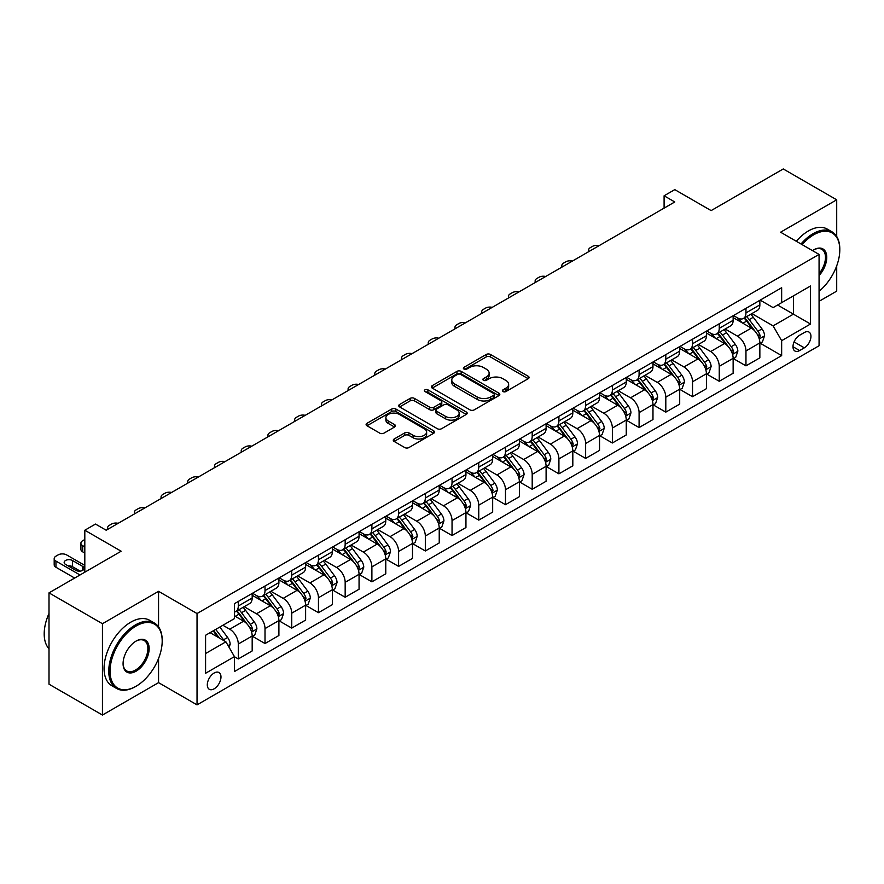 <?xml version="1.0" encoding="UTF-8"?>
<svg xmlns="http://www.w3.org/2000/svg" width="884" height="884" viewBox="0 0 884 884"><rect width="100%" height="100%" fill="white"/><g stroke="black" fill="none" stroke-linecap="round" stroke-linejoin="round"><path stroke-width="1.33" d="M502.985 391.557A2.077 1.204 0 0 0 505.913 391.557L528.212 378.695A2.972 1.713 0 0 0 529.085 377.479A2.972 1.713 0 0 0 528.212 376.264L490.443 354.462A2.972 1.713 0 0 0 486.244 354.462L463.956 367.335A2.077 1.204 0 0 0 463.349 368.186A2.077 1.204 0 0 0 463.956 369.026A2.077 1.204 0 0 0 466.896 369.026L469.78 367.368A9.492 5.481 0 0 1 483.205 367.368L486.355 369.18A9.492 5.481 0 0 1 489.128 373.059A9.492 5.481 0 0 1 486.355 376.938L483.471 378.595A2.077 1.204 0 0 0 482.863 379.446A2.077 1.204 0 0 0 483.471 380.297A2.077 1.204 0 0 0 486.41 380.297L489.294 378.628A9.492 5.481 0 0 1 502.72 378.628L505.869 380.44A9.492 5.481 0 0 1 508.643 384.319A9.492 5.481 0 0 1 505.869 388.198L502.985 389.866A2.077 1.204 0 0 0 502.377 390.717A2.077 1.204 0 0 0 502.985 391.557L502.985 389.866M214.138 688.824A9.669 5.58 120 0 0 220.459 680.293A9.669 5.58 120 0 0 218.978 672.547A9.669 5.58 120 0 0 214.138 673.022A9.669 5.58 120 0 0 207.817 681.553A9.669 5.58 120 0 0 209.298 689.299A9.669 5.58 120 0 0 214.138 688.824M394.142 439.017A2.972 1.713 0 0 0 393.269 440.232A2.972 1.713 0 0 0 394.142 441.436L404.739 447.558A2.972 1.713 0 0 0 408.927 447.558L433.69 433.259A2.972 1.713 0 0 0 434.563 432.055A2.972 1.713 0 0 0 433.69 430.839L395.921 409.038A2.972 1.713 0 0 0 391.722 409.038L366.971 423.326A2.972 1.713 0 0 0 366.098 424.541A2.972 1.713 0 0 0 366.971 425.745L379.766 433.138A2.972 1.713 0 0 0 383.965 433.138L394.562 427.027A2.972 1.713 0 0 0 395.424 425.812A2.972 1.713 0 0 0 394.562 424.596L388.209 420.939A7.934 4.586 0 0 1 385.888 417.69A7.934 4.586 0 0 1 390.783 413.458A7.934 4.586 0 0 1 399.435 414.452L424.298 428.806A7.934 4.586 0 0 1 426.629 432.055A7.934 4.586 0 0 1 421.723 436.287A7.934 4.586 0 0 1 413.071 435.293L408.927 432.895A2.972 1.713 0 0 0 404.739 432.895L394.142 439.017L394.142 441.436L404.739 435.37L404.739 432.895M836.706 236.47L836.706 199.806L783.257 168.954L711.123 210.602L674.779 189.629L664.094 195.795L674.779 201.961L106.19 530.234L95.505 524.068L84.809 530.234L84.809 572.202M158.556 626.889L158.556 591.33L102.445 623.717L49.007 592.866L121.152 551.218L84.809 530.234M158.556 591.33L197.033 613.54L819.07 254.415L819.07 345.743L197.033 704.868L197.033 613.54M836.706 199.806L780.594 232.205L819.07 254.415M469.99 409.878A2.972 1.713 0 0 0 474.189 409.878L498.941 395.59A2.972 1.713 0 0 0 499.814 394.374A2.972 1.713 0 0 0 498.941 393.17L461.172 371.357A2.972 1.713 0 0 0 456.984 371.357L432.221 385.656A2.972 1.713 0 0 0 431.348 386.872A2.972 1.713 0 0 0 432.221 388.076L469.99 409.878M425.812 392.01A2.077 1.204 0 0 1 427.922 392.297L427.922 389.833L466.31 411.999A2.972 1.713 0 0 1 467.183 413.215A2.972 1.713 0 0 1 466.31 414.419L441.558 428.718A2.972 1.713 0 0 1 437.359 428.718L399.59 406.916L399.59 404.496A2.972 1.713 0 0 0 398.728 405.701A2.972 1.713 0 0 0 399.59 406.916M399.59 404.496L410.187 398.375A2.972 1.713 0 0 1 414.386 398.375L429.701 407.215A2.972 1.713 0 0 0 433.9 407.215L440.928 403.159A2.972 1.713 0 0 0 441.801 401.944A2.972 1.713 0 0 0 440.928 400.739L424.983 391.535A2.077 1.204 0 0 1 424.375 390.684A2.077 1.204 0 0 1 425.657 389.579A2.077 1.204 0 0 1 427.922 389.833M102.445 623.717L102.445 715.046L49.007 684.194L49.007 592.866M819.07 301.311L836.706 291.134L836.706 265.874M804.318 332.539L799.611 335.246A9.37 5.415 120 0 0 793.489 343.511A9.37 5.415 120 0 0 794.926 351.014A9.37 5.415 120 0 0 799.611 350.55L804.318 347.843A9.37 5.415 120 0 0 810.44 339.578A9.37 5.415 120 0 0 809.004 332.075A9.37 5.415 120 0 0 804.318 332.539M760.174 300.14L773.113 307.61L781.655 302.671L781.655 287.731L234.448 603.673L234.448 618.601L205.585 635.264L205.585 673.276L234.448 656.613L234.448 671.542L781.655 355.611L781.655 340.683L773.113 325.876L751.853 313.599M781.655 302.671L810.518 286.007L810.518 324.019L781.655 340.683M102.445 715.046L158.556 682.647L197.033 704.868M664.094 195.795L664.094 208.138M777.6 305.013L793.412 314.151L793.412 295.886L810.518 286.007M773.113 325.876L793.412 314.151L810.518 324.019M205.585 653.53L225.895 641.806L210.072 632.668M234.448 656.735L238.293 658.956L238.293 644.027A12.089 6.984 -120 0 0 229.741 629.209L222.901 625.264M238.293 658.956L252.183 650.933L252.183 636.005A12.089 6.984 -120 0 0 243.63 621.198L234.448 615.883M252.504 636.314L265.012 643.53L265.012 628.601A12.089 6.984 -120 0 0 256.459 613.783L244.183 606.7M265.012 643.53L278.902 635.508L278.902 620.579A12.089 6.984 -120 0 0 270.349 605.761L252.183 595.275M279.222 620.888L291.731 628.104L291.731 613.176A12.089 6.984 -120 0 0 283.178 598.357L270.902 591.274M291.731 628.104L305.621 620.082L305.621 605.153A12.089 6.984 -120 0 0 297.068 590.335L278.902 579.849M305.941 605.463L318.45 612.678L318.45 597.75A12.089 6.984 -120 0 0 309.897 582.932L297.621 575.849M318.45 612.678L332.34 604.656L332.34 589.727A12.089 6.984 -120 0 0 323.798 574.909L305.621 564.423M332.66 590.037L345.169 597.252L345.169 582.324A12.089 6.984 -120 0 0 336.616 567.506L324.34 560.423M345.169 597.252L359.059 589.23L359.059 574.302A12.089 6.984 -120 0 0 350.517 559.484L332.34 548.997M359.379 574.6L371.888 581.827L371.888 566.887A12.089 6.984 -120 0 0 363.335 552.08L351.058 544.997M371.888 581.827L385.778 573.804L385.778 558.876A12.089 6.984 -120 0 0 377.236 544.058L359.059 533.571M386.098 559.174L398.607 566.401L398.607 551.461A12.089 6.984 -120 0 0 390.054 536.654L377.777 529.571M398.607 566.401L412.497 558.379L412.497 543.439A12.089 6.984 -120 0 0 403.955 528.632L385.778 518.146M412.817 543.748L425.326 550.975L425.326 536.036A12.089 6.984 -120 0 0 416.773 521.228L404.496 514.145M425.326 550.975L439.226 542.953L439.226 528.013A12.089 6.984 -120 0 0 430.674 513.206L412.497 502.72M439.547 528.323L452.044 535.549L452.044 520.61A12.089 6.984 -120 0 0 443.492 505.803L431.215 498.72M452.044 535.549L465.945 527.527L465.945 512.587A12.089 6.984 -120 0 0 457.393 497.78L439.226 487.294M466.266 512.897L478.763 520.124L478.763 505.184A12.089 6.984 -120 0 0 470.211 490.377L457.934 483.294M478.763 520.124L492.664 512.101L492.664 497.162A12.089 6.984 -120 0 0 484.112 482.355L465.945 471.868M492.985 497.471L505.482 504.698L505.482 489.758A12.089 6.984 -120 0 0 496.941 474.951L484.664 467.868M505.482 504.698L519.383 496.675L519.383 481.736A12.089 6.984 -120 0 0 510.83 466.929L492.664 456.442M519.704 482.045L532.201 489.272L532.201 474.332A12.089 6.984 -120 0 0 523.659 459.525L511.383 452.431M532.201 489.272L546.102 481.25L546.102 466.31A12.089 6.984 -120 0 0 537.549 451.503L519.383 441.017M546.423 466.619L558.92 473.835L558.92 458.906A12.089 6.984 -120 0 0 550.378 444.099L538.102 437.005M558.92 473.835L572.821 465.824L572.821 450.884A12.089 6.984 -120 0 0 564.268 436.077L546.102 425.591M573.141 451.194L585.639 458.409L585.639 443.481A12.089 6.984 -120 0 0 577.097 428.674L564.821 421.58M585.639 458.409L599.54 450.387L599.54 435.458A12.089 6.984 -120 0 0 590.987 420.651L572.821 410.165M599.86 435.768L612.369 442.983L612.369 428.055A12.089 6.984 -120 0 0 603.816 413.248L591.54 406.154M612.369 442.983L626.259 434.961L626.259 420.033A12.089 6.984 -120 0 0 617.706 405.226L599.54 394.739M626.579 420.342L639.088 427.558L639.088 412.629A12.089 6.984 -120 0 0 630.535 397.822L618.259 390.728M639.088 427.558L652.978 419.535L652.978 404.607A12.089 6.984 -120 0 0 644.425 389.8L626.259 379.302M653.298 404.916L665.807 412.132L665.807 397.203A12.089 6.984 -120 0 0 657.254 382.396L644.977 375.302M665.807 412.132L679.697 404.11L679.697 389.181A12.089 6.984 -120 0 0 671.144 374.374L652.978 363.877M680.017 389.49L692.526 396.706L692.526 381.777A12.089 6.984 -120 0 0 683.973 366.971L671.696 359.876M692.526 396.706L706.415 388.684L706.415 373.755A12.089 6.984 -120 0 0 697.863 358.948L679.697 348.451M706.736 374.065L719.245 381.28L719.245 366.352A12.089 6.984 -120 0 0 710.692 351.545L698.415 344.451M719.245 381.28L733.134 373.258L733.134 358.329A12.089 6.984 -120 0 0 724.582 343.522L706.415 333.025M733.455 358.639L745.963 365.854L745.963 350.926A12.089 6.984 -120 0 0 737.411 336.119L725.134 329.025M745.963 365.854L759.853 357.832L759.853 342.904A12.089 6.984 -120 0 0 751.301 328.097L733.134 317.599M733.455 315.566L737.411 317.853A12.089 6.984 -120 0 0 743.455 318.45A12.089 6.984 -120 0 0 745.963 312.914L745.963 308.35M706.736 330.992L710.692 333.279A12.089 6.984 -120 0 0 716.736 333.876A12.089 6.984 -120 0 0 719.245 328.34L719.245 323.776M680.017 346.418L683.973 348.705A12.089 6.984 -120 0 0 690.017 349.302A12.089 6.984 -120 0 0 692.526 343.766L692.526 339.202M653.298 361.843L657.254 364.131A12.089 6.984 -120 0 0 663.298 364.727A12.089 6.984 -120 0 0 665.807 359.191L665.807 354.628M626.579 377.269L630.535 379.556A12.089 6.984 -120 0 0 636.579 380.153A12.089 6.984 -120 0 0 639.088 374.617L639.088 370.053M599.86 392.695L603.816 394.982A12.089 6.984 -120 0 0 609.861 395.579A12.089 6.984 -120 0 0 612.369 390.043L612.369 385.479M573.141 408.121L577.097 410.408A12.089 6.984 -120 0 0 583.142 411.005A12.089 6.984 -120 0 0 585.639 405.469L585.639 400.905M546.423 423.546L550.378 425.834A12.089 6.984 -120 0 0 556.423 426.431A12.089 6.984 -120 0 0 558.92 420.894L558.92 416.331M519.704 438.972L523.659 441.26A12.089 6.984 -120 0 0 529.704 441.856A12.089 6.984 -120 0 0 532.201 436.32L532.201 431.757M492.985 454.398L496.941 456.685A12.089 6.984 -120 0 0 502.985 457.282A12.089 6.984 -120 0 0 505.482 451.746L505.482 447.182M466.266 469.824L470.211 472.111A12.089 6.984 -120 0 0 476.266 472.708A12.089 6.984 -120 0 0 478.763 467.172L478.763 462.608M439.547 485.25L443.492 487.537A12.089 6.984 -120 0 0 449.547 488.134A12.089 6.984 -120 0 0 452.044 482.598L452.044 478.034M412.817 500.687L416.773 502.963A12.089 6.984 -120 0 0 422.817 503.56A12.089 6.984 -120 0 0 425.326 498.023L425.326 493.46M386.098 516.112L390.054 518.389A12.089 6.984 -120 0 0 396.098 518.985A12.089 6.984 -120 0 0 398.607 513.449L398.607 508.886M359.379 531.538L363.335 533.814A12.089 6.984 -120 0 0 369.379 534.411A12.089 6.984 -120 0 0 371.888 528.886L371.888 524.311M332.66 546.964L336.616 549.24A12.089 6.984 -120 0 0 342.661 549.848A12.089 6.984 -120 0 0 345.169 544.312L345.169 539.737M305.941 562.39L309.897 564.666A12.089 6.984 -120 0 0 315.942 565.274A12.089 6.984 -120 0 0 318.45 559.738L318.45 555.163M279.222 577.816L283.178 580.092A12.089 6.984 -120 0 0 289.223 580.7A12.089 6.984 -120 0 0 291.731 575.164L291.731 570.589M252.504 593.241L256.459 595.518A12.089 6.984 -120 0 0 262.504 596.125A12.089 6.984 -120 0 0 265.012 590.589L265.012 586.015M760.174 343.213L781.655 355.611M743.455 318.45L757.356 310.428A12.089 6.984 -120 0 0 759.853 304.892L759.853 300.328M716.736 333.876L730.626 325.853A12.089 6.984 -120 0 0 733.134 320.317L733.134 315.754M690.017 349.302L703.907 341.279A12.089 6.984 -120 0 0 706.415 335.743L706.415 331.18M663.298 364.727L677.188 356.705A12.089 6.984 -120 0 0 679.697 351.169L679.697 346.605M636.579 380.153L650.469 372.131A12.089 6.984 -120 0 0 652.978 366.595L652.978 362.031M609.861 395.579L623.75 387.557A12.089 6.984 -120 0 0 626.259 382.021L626.259 377.457M583.142 411.005L597.031 402.982A12.089 6.984 -120 0 0 599.54 397.446L599.54 392.883M556.423 426.431L570.313 418.408A12.089 6.984 -120 0 0 572.821 412.872L572.821 408.309M529.704 441.856L543.594 433.834A12.089 6.984 -120 0 0 546.102 428.298L546.102 423.734M502.985 457.282L516.875 449.26A12.089 6.984 -120 0 0 519.383 443.724L519.383 439.16M476.266 472.708L490.156 464.686A12.089 6.984 -120 0 0 492.664 459.15L492.664 454.586M449.547 488.134L463.437 480.111A12.089 6.984 -120 0 0 465.945 474.575L465.945 470.012M422.817 503.56L436.718 495.537A12.089 6.984 -120 0 0 439.226 490.001L439.226 485.438M396.098 518.985L409.999 510.963A12.089 6.984 -120 0 0 412.497 505.438L412.497 500.863M369.379 534.411L383.28 526.4A12.089 6.984 -120 0 0 385.778 520.864L385.778 516.289M342.661 549.848L356.561 541.826A12.089 6.984 -120 0 0 359.059 536.29L359.059 531.715M315.942 565.274L329.842 557.251A12.089 6.984 -120 0 0 332.34 551.715L332.34 547.141M289.223 580.7L303.124 572.677A12.089 6.984 -120 0 0 305.621 567.141L305.621 562.567M262.504 596.125L276.405 588.103A12.089 6.984 -120 0 0 278.902 582.567L278.902 578.003M234.448 612.037A12.089 6.984 -120 0 0 235.785 611.551L249.686 603.529A12.089 6.984 -120 0 0 252.183 597.993L252.183 593.429M235.785 611.551A12.089 6.984 -120 0 0 238.293 606.015L238.293 601.451M225.895 641.806L234.448 656.613M158.556 682.647L158.556 658.492M503.814 391.855L505.869 390.662A9.492 5.481 0 0 0 508.643 386.794L508.643 384.319M489.128 373.059L489.128 375.523A9.492 5.481 0 0 1 486.355 379.402L484.299 380.584M528.168 378.717L490.443 356.926A2.972 1.713 0 0 0 486.244 356.926L464.785 369.324M498.907 395.612L461.172 373.833A2.972 1.713 0 0 0 456.984 373.833L432.265 388.098M493.692 395.225A2.077 1.204 0 0 0 494.3 394.374A2.077 1.204 0 0 0 493.692 393.524L460.542 374.385A2.077 1.204 0 0 0 457.603 374.385L454.564 376.142A9.492 5.481 0 0 0 451.779 380.021A9.492 5.481 0 0 0 454.564 383.899L477.227 396.982A9.492 5.481 0 0 0 490.653 396.982L493.692 395.225L493.692 397.689A2.077 1.204 0 0 0 494.3 396.85L494.3 394.374M451.779 380.021L451.779 382.485A9.492 5.481 0 0 0 454.564 386.363L454.564 383.899M493.692 397.689L490.653 399.446A9.492 5.481 0 0 1 477.227 399.446L454.564 386.363M399.634 406.938L410.187 400.839L410.187 398.375M441.801 401.944L441.801 404.419A2.972 1.713 0 0 1 440.928 405.623L433.9 409.69A2.972 1.713 0 0 1 429.701 409.69L414.386 400.839A2.972 1.713 0 0 0 410.187 400.839M427.922 392.297L466.277 414.452M445.591 416.397A7.934 4.586 0 0 0 454.243 417.392A7.934 4.586 0 0 0 459.15 413.148A7.934 4.586 0 0 0 456.818 409.911L448.066 404.85A2.972 1.713 0 0 0 443.867 404.85L436.84 408.916A2.972 1.713 0 0 0 435.967 410.121A2.972 1.713 0 0 0 436.84 411.336L445.591 416.397L445.591 418.861A7.934 4.586 0 0 0 454.243 419.856A7.934 4.586 0 0 0 459.15 415.624L459.15 413.148M435.967 410.121L435.967 412.596A2.972 1.713 0 0 0 436.84 413.8L436.84 411.336M445.591 418.861L436.84 413.8M426.629 432.055L426.629 434.519A7.934 4.586 0 0 1 421.723 438.751A7.934 4.586 0 0 1 413.071 437.757L408.927 435.37A2.972 1.713 0 0 0 404.739 435.37M385.888 417.69L385.888 420.165A7.934 4.586 0 0 0 388.209 423.403L388.209 420.939M394.562 424.596L394.562 427.027L388.209 423.403M433.646 433.282L395.921 411.502A2.972 1.713 0 0 0 391.722 411.502L367.004 425.779M759.853 343.39L762.417 341.909L764.561 335.743A8.011 4.63 -120 0 0 761.997 328.925L753.267 317.268A23.128 13.348 -120 0 0 750.748 314.24M742.052 322.748A23.128 13.348 -120 0 0 737.322 317.798M759.124 338.484L760.229 336.086A8.011 4.63 -120 0 0 757.942 331.268L749.201 319.61A23.128 13.348 -120 0 0 746.682 316.582M744.527 317.831A19.194 11.083 60 0 1 747.676 321.411L755.069 331.279M744.118 318.063A23.128 13.348 60 0 1 746.637 321.091L752.45 328.837M599.12 245.653A6.044 3.492 -0 0 0 592.479 246.393L590.346 247.63A6.044 3.492 -0 0 0 588.578 250.095A6.044 3.492 -0 0 0 589.053 251.454M733.134 358.827L735.698 357.346L737.842 351.169A8.011 4.63 -120 0 0 735.278 344.351L726.549 332.693A23.128 13.348 -120 0 0 724.029 329.666M715.333 338.174A23.128 13.348 -120 0 0 710.603 333.224M732.405 353.909L733.51 351.512A8.011 4.63 -120 0 0 731.223 346.694L722.482 335.036A23.128 13.348 -120 0 0 719.963 332.008M717.808 333.257A19.194 11.083 60 0 1 720.957 336.837L728.35 346.705M717.399 333.489A23.128 13.348 60 0 1 719.919 336.517L725.731 344.263M572.401 261.078A6.044 3.492 -0 0 0 565.76 261.819L563.627 263.056A6.044 3.492 -0 0 0 561.859 265.52A6.044 3.492 -0 0 0 562.334 266.88M706.415 374.252L708.979 372.772L711.123 366.595A8.011 4.63 -120 0 0 708.559 359.777L699.83 348.119A23.128 13.348 -120 0 0 697.299 345.091M688.614 353.6A23.128 13.348 -120 0 0 683.885 348.65M705.686 369.346L706.791 366.937A8.011 4.63 -120 0 0 704.504 362.12L695.763 350.462A23.128 13.348 -120 0 0 693.244 347.434M691.089 348.683A19.194 11.083 60 0 1 694.238 352.263L701.631 362.131M690.68 348.915A23.128 13.348 60 0 1 693.2 351.942L699.012 359.689M545.682 276.504A6.044 3.492 -0 0 0 539.041 277.245L536.908 278.482A6.044 3.492 -0 0 0 535.14 280.946A6.044 3.492 -0 0 0 535.616 282.305M679.697 389.678L682.26 388.198L684.404 382.021A8.011 4.63 -120 0 0 681.84 375.203L673.111 363.545A23.128 13.348 -120 0 0 670.58 360.517M661.895 369.037A23.128 13.348 -120 0 0 657.166 364.075M678.967 384.772L680.072 382.363A8.011 4.63 -120 0 0 677.785 377.545L669.044 365.888A23.128 13.348 -120 0 0 666.525 362.86M664.37 364.109A19.194 11.083 60 0 1 667.519 367.689L674.912 377.556M663.961 364.341A23.128 13.348 60 0 1 666.481 367.368L672.293 375.114M518.963 291.93A6.044 3.492 -0 0 0 512.322 292.67L510.19 293.908A6.044 3.492 -0 0 0 508.422 296.372A6.044 3.492 -0 0 0 508.897 297.742M652.978 405.104L655.541 403.623L657.674 397.446A8.011 4.63 -120 0 0 655.121 390.629L646.392 378.971A23.128 13.348 -120 0 0 643.861 375.943M635.176 384.463A23.128 13.348 -120 0 0 630.447 379.501M652.248 400.198L653.353 397.789A8.011 4.63 -120 0 0 651.066 392.971L642.325 381.313A23.128 13.348 -120 0 0 639.806 378.286M637.651 379.534A19.194 11.083 60 0 1 640.801 383.115L648.193 392.982M637.242 379.766A23.128 13.348 60 0 1 639.762 382.794L645.574 390.54M492.244 307.356A6.044 3.492 -0 0 0 485.603 308.096L483.471 309.334A6.044 3.492 -0 0 0 481.703 311.798A6.044 3.492 -0 0 0 482.178 313.168M819.07 291.289A36.885 21.293 120 0 0 839.8 249.852A36.885 21.293 120 0 0 813.722 234.79A36.885 21.293 120 0 0 802.12 244.636M801.003 243.984A37.791 21.813 -60 0 1 813.081 233.685A37.791 21.813 -60 0 1 831.977 231.807A37.791 21.813 -60 0 1 839.8 249.111A37.791 21.813 -60 0 1 839.8 249.487M812.495 250.625A18.442 10.641 -60 0 1 813.722 249.852L813.722 249.852A18.442 10.641 -60 0 1 826.474 254.393A18.442 10.641 -60 0 1 819.07 275.554M796.296 241.277A37.791 21.813 -60 0 1 808.374 230.967A37.791 21.813 -60 0 1 827.269 229.1L831.977 231.807M819.07 273.62A17.536 10.122 120 0 0 821.844 249.354A17.536 10.122 120 0 0 813.402 250.039M135.473 686.603L136.114 686.227A36.885 21.293 120 0 0 162.192 641.066A36.885 21.293 120 0 0 136.114 626.005A36.885 21.293 120 0 0 110.036 671.177A36.885 21.293 120 0 0 136.114 686.227L135.473 686.603A37.791 21.813 -60 0 1 116.578 688.47A37.791 21.813 -60 0 1 110.787 658.193A37.791 21.813 -60 0 1 135.473 624.9A37.791 21.813 -60 0 1 154.368 623.021A37.791 21.813 -60 0 1 162.192 640.325A37.791 21.813 -60 0 1 162.192 640.69M136.114 671.177A18.442 10.641 -60 0 1 123.075 663.641A18.442 10.641 -60 0 1 136.114 641.066L136.114 641.066A18.442 10.641 -60 0 1 149.153 648.591A18.442 10.641 -60 0 1 136.114 671.177M123.075 663.265A17.536 10.122 120 0 0 126.71 670.934A17.536 10.122 120 0 0 135.473 670.061A17.536 10.122 120 0 0 146.932 654.613A17.536 10.122 120 0 0 144.236 640.569A17.536 10.122 120 0 0 135.793 641.254M116.578 688.47L111.881 685.752A37.791 21.813 -60 0 1 106.091 655.475A37.791 21.813 -60 0 1 130.766 622.181A37.791 21.813 -60 0 1 149.661 620.303L154.368 623.021M49.007 648.79A37.791 21.813 -60 0 1 49.007 613.463M626.259 420.53L628.822 419.049L630.955 412.872A8.011 4.63 -120 0 0 628.402 406.054L619.673 394.397A23.128 13.348 -120 0 0 617.143 391.369M608.457 399.888A23.128 13.348 -120 0 0 603.728 394.927M625.529 415.624L626.634 413.215A8.011 4.63 -120 0 0 624.347 408.397L615.607 396.739A23.128 13.348 -120 0 0 613.087 393.723M610.932 394.96A19.194 11.083 60 0 1 614.082 398.54L621.474 408.408M610.524 395.203A23.128 13.348 60 0 1 613.043 398.22L618.844 405.966M465.525 322.782A6.044 3.492 -0 0 0 458.884 323.522L456.752 324.759A6.044 3.492 -0 0 0 454.984 327.224A6.044 3.492 -0 0 0 455.459 328.594M599.54 435.956L602.103 434.475L604.236 428.298A8.011 4.63 -120 0 0 601.684 421.48L592.954 409.822A23.128 13.348 -120 0 0 590.424 406.795M581.738 415.314A23.128 13.348 -120 0 0 577.009 410.353M598.811 431.049L599.916 428.641A8.011 4.63 -120 0 0 597.617 423.823L588.888 412.165A23.128 13.348 -120 0 0 586.368 409.148M584.214 410.386A19.194 11.083 60 0 1 587.363 413.966L594.755 423.834M583.805 410.629A23.128 13.348 60 0 1 586.324 413.646L592.125 421.403M438.807 338.207A6.044 3.492 -0 0 0 432.166 338.948L430.033 340.185A6.044 3.492 -0 0 0 428.254 342.649A6.044 3.492 -0 0 0 428.74 344.02M572.821 451.381L575.385 449.901L577.517 443.724A8.011 4.63 -120 0 0 574.965 436.906L566.235 425.248A23.128 13.348 -120 0 0 563.705 422.221M555.019 430.74A23.128 13.348 -120 0 0 550.29 425.779M572.092 446.475L573.197 444.066A8.011 4.63 -120 0 0 570.898 439.249L562.169 427.591A23.128 13.348 -120 0 0 559.649 424.574M557.495 425.812A19.194 11.083 60 0 1 560.644 429.392L568.036 439.26M557.075 426.055A23.128 13.348 60 0 1 559.605 429.072L565.406 436.829M412.077 353.633A6.044 3.492 -0 0 0 405.447 354.373L403.314 355.611A6.044 3.492 -0 0 0 401.535 358.086A6.044 3.492 -0 0 0 402.021 359.445M546.102 466.807L548.666 465.327L550.798 459.15A8.011 4.63 -120 0 0 548.246 452.332L539.505 440.674A23.128 13.348 -120 0 0 536.986 437.646M528.301 446.166A23.128 13.348 -120 0 0 523.571 441.204M545.373 461.901L546.478 459.492A8.011 4.63 -120 0 0 544.179 454.674L535.45 443.017A23.128 13.348 -120 0 0 532.93 440M530.776 441.238A19.194 11.083 60 0 1 533.925 444.818L541.317 454.685M530.356 441.481A23.128 13.348 60 0 1 532.886 444.497L538.688 452.254M385.358 369.059A6.044 3.492 -0 0 0 378.728 369.81L376.595 371.037A6.044 3.492 -0 0 0 374.816 373.512A6.044 3.492 -0 0 0 375.302 374.871M519.383 482.233L521.947 480.752L524.079 474.575A8.011 4.63 -120 0 0 521.527 467.758L512.786 456.1A23.128 13.348 -120 0 0 510.267 453.083M501.582 461.592A23.128 13.348 -120 0 0 496.852 456.63M518.654 477.327L519.759 474.918A8.011 4.63 -120 0 0 517.46 470.1L508.731 458.442A23.128 13.348 -120 0 0 506.212 455.426M504.057 456.663A19.194 11.083 60 0 1 507.206 460.244L514.598 470.111M503.637 456.906A23.128 13.348 60 0 1 506.167 459.923L511.969 467.68M358.639 384.485A6.044 3.492 -0 0 0 352.009 385.236L349.876 386.463A6.044 3.492 -0 0 0 348.097 388.938A6.044 3.492 -0 0 0 348.583 390.297M492.664 497.659L495.228 496.178L497.361 490.001A8.011 4.63 -120 0 0 494.808 483.183L486.067 471.526A23.128 13.348 -120 0 0 483.548 468.509M474.863 477.017A23.128 13.348 -120 0 0 470.122 472.056M491.935 492.753L493.04 490.344A8.011 4.63 -120 0 0 490.742 485.526L482.012 473.868A23.128 13.348 -120 0 0 479.482 470.852M477.338 472.089A19.194 11.083 60 0 1 480.487 475.669L487.88 485.537M476.918 472.332A23.128 13.348 60 0 1 479.448 475.349L485.25 483.106M331.92 399.911A6.044 3.492 -0 0 0 325.29 400.662L323.146 401.888A6.044 3.492 -0 0 0 321.378 404.364A6.044 3.492 -0 0 0 321.864 405.723M465.945 513.085L468.509 511.604L470.642 505.438A8.011 4.63 -120 0 0 468.089 498.609L459.349 486.951A23.128 13.348 -120 0 0 456.829 483.935M448.144 492.443A23.128 13.348 -120 0 0 443.403 487.493M465.216 508.178L466.321 505.77A8.011 4.63 -120 0 0 464.023 500.952L455.293 489.294A23.128 13.348 -120 0 0 452.763 486.277M450.619 487.515A19.194 11.083 60 0 1 453.768 491.095L461.161 500.963M450.199 487.758A23.128 13.348 60 0 1 452.73 490.775L458.531 498.532M305.201 415.336A6.044 3.492 -0 0 0 298.571 416.088L296.427 417.314A6.044 3.492 -0 0 0 294.659 419.789A6.044 3.492 -0 0 0 295.146 421.149M439.226 528.51L441.79 527.03L443.923 520.864A8.011 4.63 -120 0 0 441.37 514.035L432.63 502.377A23.128 13.348 -120 0 0 430.11 499.361M421.425 507.869A23.128 13.348 -120 0 0 416.684 502.919M438.486 523.604L439.602 521.206A8.011 4.63 -120 0 0 437.304 516.378L428.574 504.72A23.128 13.348 -120 0 0 426.044 501.703M423.9 502.941A19.194 11.083 60 0 1 427.049 506.532L434.442 516.389M423.48 503.184A23.128 13.348 60 0 1 426.011 506.201L431.812 513.958M278.482 430.762A6.044 3.492 -0 0 0 271.852 431.514L269.708 432.74A6.044 3.492 -0 0 0 267.94 435.215A6.044 3.492 -0 0 0 268.416 436.574M412.497 543.936L415.071 542.456L417.204 536.29A8.011 4.63 -120 0 0 414.651 529.461L405.911 517.803A23.128 13.348 -120 0 0 403.391 514.786M394.706 523.295A23.128 13.348 -120 0 0 389.966 518.344M411.767 539.03L412.883 536.632A8.011 4.63 -120 0 0 410.585 531.814L401.855 520.146A23.128 13.348 -120 0 0 399.325 517.129M397.181 518.367A19.194 11.083 60 0 1 400.33 521.958L407.723 531.814M396.761 518.61A23.128 13.348 60 0 1 399.292 521.626L405.093 529.383M251.763 446.188A6.044 3.492 -0 0 0 245.133 446.939L242.989 448.166A6.044 3.492 -0 0 0 241.222 450.641A6.044 3.492 -0 0 0 241.697 452M385.778 559.362L388.352 557.881L390.485 551.715A8.011 4.63 -120 0 0 387.932 544.887L379.192 533.229A23.128 13.348 -120 0 0 376.672 530.212M367.987 538.721A23.128 13.348 -120 0 0 363.247 533.77M385.048 554.456L386.164 552.058A8.011 4.63 -120 0 0 383.866 547.24L375.136 535.571A23.128 13.348 -120 0 0 372.606 532.555M370.462 533.792A19.194 11.083 60 0 1 373.612 537.384L381.004 547.251M370.042 534.035A23.128 13.348 60 0 1 372.562 537.052L378.374 544.809M225.044 461.614A6.044 3.492 -0 0 0 218.414 462.365L216.271 463.603A6.044 3.492 -0 0 0 214.503 466.067A6.044 3.492 -0 0 0 214.978 467.426M359.059 574.788L361.622 573.307L363.766 567.141A8.011 4.63 -120 0 0 361.213 560.312L352.473 548.655A23.128 13.348 -120 0 0 349.953 545.638M341.268 554.146A23.128 13.348 -120 0 0 336.528 549.196M358.329 569.882L359.434 567.484A8.011 4.63 -120 0 0 357.147 562.666L348.418 551.008A23.128 13.348 -120 0 0 345.887 547.981M343.732 549.218A19.194 11.083 60 0 1 346.893 552.809L354.274 562.677M343.323 549.461A23.128 13.348 60 0 1 345.843 552.489L351.655 560.235M198.325 477.04A6.044 3.492 -0 0 0 191.695 477.791L189.552 479.029A6.044 3.492 -0 0 0 187.784 481.493A6.044 3.492 -0 0 0 188.259 482.852M332.34 590.214L334.903 588.733L337.047 582.567A8.011 4.63 -120 0 0 334.483 575.738L325.754 564.08A23.128 13.348 -120 0 0 323.235 561.064M314.549 569.572A23.128 13.348 -120 0 0 309.809 564.622M331.611 585.307L332.716 582.91A8.011 4.63 -120 0 0 330.428 578.092L321.688 566.434A23.128 13.348 -120 0 0 319.168 563.406M317.013 564.655A19.194 11.083 60 0 1 320.174 568.235L327.555 578.103M316.605 564.887A23.128 13.348 60 0 1 319.124 567.915L324.936 575.661M171.607 492.465A6.044 3.492 -0 0 0 164.977 493.217L162.833 494.454A6.044 3.492 -0 0 0 161.065 496.918A6.044 3.492 -0 0 0 161.54 498.278M305.621 605.639L308.184 604.159L310.328 597.993A8.011 4.63 -120 0 0 307.765 591.175L299.035 579.506A23.128 13.348 -120 0 0 296.516 576.49M287.83 584.998A23.128 13.348 -120 0 0 283.09 580.048M304.892 600.733L305.997 598.335A8.011 4.63 -120 0 0 303.709 593.518L294.969 581.86A23.128 13.348 -120 0 0 292.449 578.832M290.295 580.081A19.194 11.083 60 0 1 293.444 583.661L300.836 593.529M289.886 580.313A23.128 13.348 60 0 1 292.405 583.341L298.217 591.087M144.888 507.891A6.044 3.492 -0 0 0 138.258 508.643L136.114 509.88A6.044 3.492 -0 0 0 134.346 512.344A6.044 3.492 -0 0 0 134.821 513.703M278.902 621.065L281.466 619.585L283.609 613.419A8.011 4.63 -120 0 0 281.046 606.601L272.316 594.932A23.128 13.348 -120 0 0 269.797 591.915M261.1 600.424A23.128 13.348 -120 0 0 256.371 595.473M278.173 616.159L279.278 613.761A8.011 4.63 -120 0 0 276.99 608.943L268.25 597.286A23.128 13.348 -120 0 0 265.73 594.258M263.576 595.507A19.194 11.083 60 0 1 266.725 599.087L274.117 608.954M263.167 595.739A23.128 13.348 60 0 1 265.686 598.766L271.498 606.512M118.169 523.328A6.044 3.492 -0 0 0 111.528 524.068L109.395 525.306A6.044 3.492 -0 0 0 107.627 527.77A6.044 3.492 -0 0 0 108.102 529.129M252.183 636.491L254.747 635.01L256.89 628.844A8.011 4.63 -120 0 0 254.327 622.027L245.597 610.369A23.128 13.348 -120 0 0 243.078 607.341M84.809 546.898L82.676 545.671L82.676 551.837A6.044 3.492 180 0 1 80.908 549.373L80.908 543.196A6.044 3.492 -0 0 0 82.676 545.671M84.809 553.075L82.676 551.837M251.454 631.585L252.559 629.187A8.011 4.63 -120 0 0 250.271 624.369L241.531 612.711A23.128 13.348 -120 0 0 239.012 609.684M236.857 610.932A19.194 11.083 60 0 1 240.006 614.513L247.398 624.38M236.448 611.164A23.128 13.348 60 0 1 238.967 614.192L244.78 621.938M84.809 539.494L82.676 540.732A6.044 3.492 -0 0 0 80.908 543.196M229.1 647.353L230.172 644.27A8.011 4.63 -120 0 0 227.608 637.452L219.818 627.043M80.002 574.976L55.957 561.097A6.044 3.492 -0 0 1 54.189 558.622A6.044 3.492 -0 0 1 55.957 556.158L58.09 554.92A6.044 3.492 -0 0 1 66.643 554.92L84.809 565.406M74.654 578.059L55.957 567.263A6.044 3.492 180 0 1 54.189 564.799L54.189 558.622M80.157 571.119L72.411 566.644A4.84 2.796 0 0 0 68.09 565.882M224.282 640.867A8.011 4.63 -120 0 0 223.553 639.795L215.751 629.386M213.751 630.546L219.354 638.027M213.188 630.867L217.939 637.209M65.571 564.423L75.836 570.346A4.84 2.796 -0 0 0 81.107 570.954A4.84 2.796 -0 0 0 84.09 568.368A4.84 2.796 -0 0 0 82.676 566.401L72.411 560.478A4.84 2.796 -0 0 0 67.14 559.87A4.84 2.796 -0 0 0 64.156 562.445A4.84 2.796 -0 0 0 65.571 564.423M229.741 629.209L243.63 621.198M256.459 613.783L270.349 605.761M283.178 598.357L297.068 590.335M309.897 582.932L323.798 574.909M336.616 567.506L350.517 559.484M363.335 552.08L377.236 544.058M390.054 536.654L403.955 528.632M416.773 521.228L430.674 513.206M443.492 505.803L457.393 497.78M470.211 490.377L484.112 482.355M496.941 474.951L510.83 466.929M523.659 459.525L537.549 451.503M550.378 444.099L564.268 436.077M577.097 428.674L590.987 420.651M603.816 413.248L617.706 405.226M630.535 397.822L644.425 389.8M657.254 382.396L671.144 374.374M683.973 366.971L697.863 358.948M710.692 351.545L724.582 343.522M737.411 336.119L751.301 328.097M745.963 312.914L759.853 304.892M745.963 350.926L759.853 342.904M719.245 366.352L733.134 358.329M719.245 328.34L733.134 320.317M692.526 381.777L706.415 373.755M692.526 343.766L706.415 335.743M665.807 397.203L679.697 389.181M665.807 359.191L679.697 351.169M639.088 412.629L652.978 404.607M639.088 374.617L652.978 366.595M612.369 428.055L626.259 420.033M612.369 390.043L626.259 382.021M585.639 443.481L599.54 435.458M585.639 405.469L599.54 397.446M558.92 458.906L572.821 450.884M558.92 420.894L572.821 412.872M532.201 474.332L546.102 466.31M532.201 436.32L546.102 428.298M505.482 489.758L519.383 481.736M505.482 451.746L519.383 443.724M478.763 505.184L492.664 497.162M478.763 467.172L492.664 459.15M452.044 520.61L465.945 512.587M452.044 482.598L465.945 474.575M425.326 536.036L439.226 528.013M425.326 498.023L439.226 490.001M398.607 551.461L412.497 543.439M398.607 513.449L412.497 505.438M371.888 566.887L385.778 558.876M371.888 528.886L385.778 520.864M345.169 582.324L359.059 574.302M345.169 544.312L359.059 536.29M318.45 597.75L332.34 589.727M318.45 559.738L332.34 551.715M291.731 613.176L305.621 605.153M291.731 575.164L305.621 567.141M265.012 628.601L278.902 620.579M265.012 590.589L278.902 582.567M238.293 644.027L252.183 636.005M238.293 606.015L252.183 597.993M794.064 341.92L804.318 347.843M792.992 346.727L799.611 350.55M505.869 390.662L505.869 388.198M483.471 380.297L483.471 378.595M486.355 379.402L486.355 376.938M463.956 369.026L463.956 367.335M486.244 356.926L486.244 354.462M490.443 356.926L490.443 354.462M528.212 378.695L528.212 376.264M432.221 388.076L432.221 385.656M456.984 373.833L456.984 371.357M461.172 373.833L461.172 371.357M498.941 395.59L498.941 393.17M477.227 399.446L477.227 396.982M490.653 399.446L490.653 396.982M414.386 400.839L414.386 398.375M429.701 409.69L429.701 407.215M433.9 409.69L433.9 407.215M440.928 405.623L440.928 403.159M466.31 414.419L466.31 411.999M408.927 435.37L408.927 432.895M413.071 437.757L413.071 435.293M366.971 425.745L366.971 423.326M391.722 411.502L391.722 409.038M395.921 411.502L395.921 409.038M433.69 433.259L433.69 430.839M759.257 338.926L764.505 335.898M749.201 319.61L753.267 317.268M742.903 323.246L746.637 321.091M757.942 331.268L761.997 328.925M757.301 334.395L760.229 336.086M732.538 354.351L737.786 351.324M722.482 335.036L726.549 332.693M716.184 338.671L719.919 336.517M731.223 346.694L735.278 344.351M730.582 349.821L733.51 351.512M705.819 369.777L711.067 366.749M695.763 350.462L699.83 348.119M689.465 354.097L693.2 351.942M704.504 362.12L708.559 359.777M703.863 365.247L706.791 366.937M679.1 385.203L684.349 382.175M669.044 365.888L673.111 363.545M662.746 369.523L666.481 367.368M677.785 377.545L681.84 375.203M677.144 380.673L680.072 382.363M652.381 400.629L657.63 397.601M642.325 381.313L646.392 378.971M636.027 384.949L639.762 382.794M651.066 392.971L655.121 390.629M650.425 396.098L653.353 397.789M625.662 416.055L630.911 413.027M615.607 396.739L619.673 394.397M609.308 400.375L613.043 398.22M624.347 408.397L628.402 406.054M623.706 411.524L626.634 413.215M598.943 431.48L604.192 428.453M588.888 412.165L592.954 409.822M582.589 415.8L586.324 413.646M597.617 423.823L601.684 421.48M596.987 426.95L599.916 428.641M572.224 446.917L577.473 443.878M562.169 427.591L566.235 425.248M555.87 431.226L559.605 429.072M570.898 439.249L574.965 436.906M570.268 442.376L573.197 444.066M545.505 462.343L550.743 459.304M535.45 443.017L539.505 440.674M529.151 446.652L532.886 444.497M544.179 454.674L548.246 452.332M543.549 457.802L546.478 459.492M518.786 477.769L524.024 474.73M508.731 458.442L512.786 456.1M502.432 462.078L506.167 459.923M517.46 470.1L521.527 467.758M516.831 473.227L519.759 474.918M492.057 493.195L497.305 490.167M482.012 473.868L486.067 471.526M475.714 477.504L479.448 475.349M490.742 485.526L494.808 483.183M490.112 488.653L493.04 490.344M465.338 508.62L470.586 505.593M455.293 489.294L459.349 486.951M448.995 492.929L452.73 490.775M464.023 500.952L468.089 498.609M463.393 504.079L466.321 505.77M438.619 524.046L443.867 521.019M428.574 504.72L432.63 502.377M422.276 508.355L426.011 506.201M437.304 516.378L441.37 514.035M436.674 519.516L439.602 521.206M411.9 539.472L417.149 536.444M401.855 520.146L405.911 517.803M395.557 523.781L399.292 521.626M410.585 531.814L414.651 529.461M409.955 534.942L412.883 536.632M385.181 554.898L390.43 551.87M375.136 535.571L379.192 533.229M368.838 539.218L372.562 537.052M383.866 547.24L387.932 544.887M383.236 550.367L386.164 552.058M358.462 570.324L363.711 567.296M348.418 551.008L352.473 548.655M342.119 554.644L345.843 552.489M357.147 562.666L361.213 560.312M356.517 565.793L359.434 567.484M331.743 585.749L336.992 582.722M321.688 566.434L325.754 564.08M315.4 570.069L319.124 567.915M330.428 578.092L334.483 575.738M329.787 581.219L332.716 582.91M305.024 601.175L310.273 598.148M294.969 581.86L299.035 579.506M288.67 585.495L292.405 583.341M303.709 593.518L307.765 591.175M303.068 596.645L305.997 598.335M278.305 616.601L283.554 613.573M268.25 597.286L272.316 594.932M261.951 600.921L265.686 598.766M276.99 608.943L281.046 606.601M276.349 612.071L279.278 613.761M251.586 632.027L256.835 628.999M241.531 612.711L245.597 610.369M235.232 616.347L238.967 614.192M250.271 624.369L254.327 622.027M249.631 627.496L252.559 629.187M55.957 561.097L55.957 567.263M228.083 645.596L230.116 644.425M223.553 639.795L227.608 637.452M72.411 566.644L72.411 560.478M82.676 570.346L82.676 566.401M588.578 250.095L588.578 251.73M561.859 265.52L561.859 267.156M535.14 280.946L535.14 282.593M508.422 296.372L508.422 298.018M481.703 311.798L481.703 313.444M839.8 249.852L839.8 249.111M162.192 641.066L162.192 640.325M454.984 327.224L454.984 328.87M428.254 342.649L428.254 344.296M401.535 358.086L401.535 359.722M374.816 373.512L374.816 375.147M348.097 388.938L348.097 390.573M321.378 404.364L321.378 405.999M294.659 419.789L294.659 421.425M267.94 435.215L267.94 436.851M241.222 450.641L241.222 452.276M214.503 466.067L214.503 467.702M187.784 481.493L187.784 483.128M161.065 496.918L161.065 498.554M134.346 512.344L134.346 513.98M107.627 527.77L107.627 529.405"/></g></svg>
